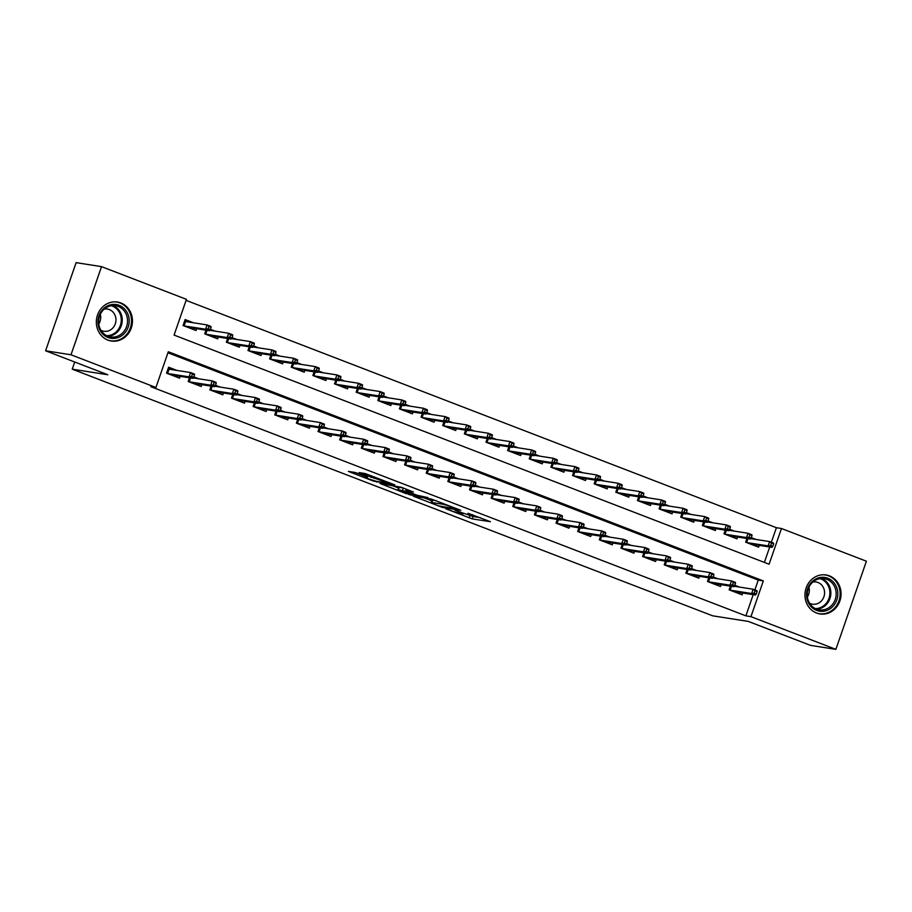<?xml version="1.0" encoding="UTF-8"?>
<svg xmlns="http://www.w3.org/2000/svg" width="912" height="912" viewBox="0 0 912 912"><rect width="100%" height="100%" fill="white"/><g stroke="black" fill="none" stroke-linecap="round" stroke-linejoin="round"><path stroke-width="1.37" d="M445.763 508.759L472.234 518.882L490.405 521.698L468.016 513.262A7.946 0.627 -160.9 0 1 472.336 515.36A7.946 0.627 -160.9 0 1 471.629 515.371L470.125 515.143A7.946 0.627 -160.9 0 1 460.138 512.02L455.031 510.218L458.747 511.803A7.946 0.627 -160.9 0 1 463.057 513.901A7.946 0.627 -160.9 0 1 462.35 513.923L460.856 513.684A7.946 0.627 -160.9 0 1 450.859 510.56L445.763 508.759M120.829 302.955A19.722 18.023 -81.1 0 1 131.818 326.211A19.722 18.023 -81.1 0 1 111.332 341.02A19.722 18.023 -81.1 0 1 107.958 340.119A19.722 18.023 -81.1 0 1 96.968 316.874A19.722 18.023 -81.1 0 1 117.454 302.054A19.722 18.023 -81.1 0 1 120.829 302.955M829.441 575.871A19.722 18.023 -81.1 0 1 840.431 599.116A19.722 18.023 -81.1 0 1 819.956 613.936A19.722 18.023 -81.1 0 1 816.582 613.035A19.722 18.023 -81.1 0 1 805.592 589.779A19.722 18.023 -81.1 0 1 826.067 574.959A19.722 18.023 -81.1 0 1 829.441 575.871M355.406 472.519L348.373 471.413L373.43 481.069L394.725 484.853L365.199 473.567L359.111 472.61L360.24 473.271L389.059 483.212L376.645 481.376L369.52 479.222L364.697 477.01L367.479 477.307L366.134 476.645L355.406 472.519M835.882 649.355L810.472 645.365L748.273 621.403L712.705 615.828L72.242 369.166L107.81 374.752L45.6 350.789L70.999 354.779L101.528 266.635L186.447 299.341L174.078 335.08L769.101 564.232L781.47 528.504L866.4 561.211L835.882 649.355L750.952 616.649L763.321 580.91L168.298 351.747L155.929 387.486L70.999 354.779M155.929 387.486L150.845 386.688L745.868 615.851L750.952 616.649M413.296 496.185L442.605 507.471L460.777 510.287L431.251 499.001L413.296 496.185M406.456 493.78L380.053 483.474L401.348 487.259L413.421 492.047L405.92 490.907L407.048 491.568L417.286 495.284L427.99 497.621L409.579 494.76L406.627 493.301M193.526 322.802L185.125 319.565L183.061 325.516L196.046 330.52L196.673 328.708M215.164 331.136L210.376 329.289M236.801 339.469L232.013 337.622M258.438 347.803L253.65 345.956M280.075 356.136L275.287 354.289M301.712 364.469L296.924 362.623M323.35 372.803L318.562 370.956M344.987 381.136L340.199 379.289M366.624 389.47L361.836 387.623M388.261 397.803L383.473 395.956M409.898 406.125L405.11 404.29M431.536 414.458L426.748 412.623M453.173 422.792L448.385 420.956M474.81 431.125L470.022 429.29M496.447 439.459L491.659 437.623M518.084 447.792L513.296 445.957M539.722 456.125L534.934 454.29M561.359 464.459L556.571 462.623M582.996 472.792L578.208 470.957M604.633 481.126L599.845 479.29M626.27 489.459L621.482 487.624M647.908 497.792L643.12 495.957M669.545 506.126L664.757 504.29M691.182 514.459L686.394 512.624M712.819 522.793L708.031 520.957M734.456 531.126L729.668 529.291M730.409 586.131L729.133 589.825L742.117 594.829L742.744 593.005M708.772 577.798L707.495 581.491L720.48 586.496L721.107 584.672M687.135 569.476L685.858 573.158L698.843 578.162L699.47 576.338M665.498 561.142L664.221 564.824L677.206 569.829L677.833 568.005M643.861 552.809L642.584 556.491L655.568 561.496L656.195 559.672M622.223 544.475L620.947 548.158L633.931 553.162L634.558 551.338M600.586 536.142L599.309 539.824L612.294 544.829L612.921 543.005M578.949 527.809L577.672 531.491L590.657 536.495L591.284 534.683M557.312 519.475L556.035 523.157L569.02 528.162L569.647 526.349M535.675 511.142L534.398 514.824L547.382 519.829L548.009 518.016M514.037 502.808L512.761 506.491L525.745 511.495L526.372 509.683M492.4 494.475L491.123 498.157L504.108 503.162L504.735 501.349M470.763 486.142L469.486 489.824L482.471 494.828L483.098 493.016M449.126 477.808L447.849 481.49L460.834 486.495L461.461 484.682M427.489 469.475L426.212 473.168L439.196 478.162L439.823 476.349M405.851 461.141L404.575 464.835L417.559 469.828L418.186 468.016M384.214 452.808L382.937 456.502L395.922 461.495L396.549 459.682M362.577 444.475L361.3 448.168L374.285 453.161L374.912 451.349M340.94 436.141L339.663 439.835L352.648 444.828L353.275 443.015M319.303 427.808L318.026 431.501L331.01 436.495L331.637 434.682M297.665 419.474L296.389 423.168L309.373 428.161L310 426.349M276.028 411.141L274.751 414.835L287.736 419.828L288.363 418.015M254.391 402.808L253.114 406.501L266.099 411.494L266.726 409.682M232.754 394.474L231.477 398.168L244.462 403.161L245.089 401.348M211.117 386.141L209.84 389.834L222.824 394.828L223.451 393.015M189.479 377.807L188.203 381.501L201.187 386.494L201.814 384.682M745.868 615.851L753.209 594.647M754.862 589.893L758.248 580.112L167.945 352.773M739.586 587.1L734.81 585.265M717.949 578.767L713.173 576.931M696.312 570.433L691.535 568.598M674.675 562.1L669.898 560.264M653.038 553.778L648.261 551.931M631.4 545.444L626.624 543.598M609.763 537.111L604.987 535.264M588.126 528.778L583.349 526.931M566.489 520.444L561.712 518.597M544.852 512.111L540.075 510.264M523.214 503.777L518.438 501.931M501.577 495.444L496.801 493.597M479.94 487.111L475.163 485.264M458.303 478.777L453.526 476.93M436.666 470.444L431.889 468.597M415.028 462.11L410.252 460.264M393.391 453.777L388.615 451.93M371.754 445.444L366.977 443.597M350.117 437.11L345.34 435.263M328.48 428.777L323.703 426.93M306.842 420.443L302.066 418.597M285.205 412.11L280.429 410.263M263.568 403.777L258.791 401.93M241.931 395.443L237.154 393.596M220.294 387.11L215.517 385.263M198.656 378.776L193.88 376.93M177.019 370.443L168.629 367.205L166.565 373.168L179.55 378.161L180.177 376.348M771.358 542.252L776.397 527.706L186.094 300.367M764.37 562.419L769.705 547.006M756.094 539.459L751.306 537.624M759.24 545.365L758.613 547.177L745.628 542.184L746.905 538.49M737.603 537.031L736.976 538.844L723.991 533.851L725.268 530.157M715.966 528.698L715.339 530.522L702.354 525.517L703.631 521.824M694.328 520.364L693.701 522.188L680.717 517.184L681.994 513.49M672.691 512.031L672.064 513.855L659.08 508.85L660.356 505.157M651.054 503.698L650.427 505.522L637.442 500.517L638.719 496.823M629.417 495.364L628.79 497.188L615.805 492.184L617.082 488.49M607.78 487.031L607.153 488.855L594.168 483.85L595.445 480.157M586.142 478.697L585.515 480.521L572.531 475.517L573.808 471.823M564.505 470.364L563.878 472.188L550.894 467.183L552.17 463.49M542.868 462.031L542.241 463.855L529.256 458.85L530.533 455.156M521.231 453.697L520.604 455.521L507.619 450.517L508.896 446.823M499.594 445.364L498.967 447.188L485.982 442.183L487.259 438.49M477.956 437.03L477.329 438.854L464.345 433.85L465.622 430.156M456.319 428.697L455.692 430.521L442.708 425.516L443.984 421.823M434.682 420.364L434.055 422.188L421.07 417.183L422.347 413.501M413.045 412.03L412.418 413.854L399.433 408.85L400.71 405.167M391.408 403.697L390.781 405.521L377.796 400.516L379.073 396.834M369.77 395.363L369.143 397.187L356.159 392.183L357.436 388.501M348.133 387.03L347.506 388.854L334.522 383.849L335.798 380.167M326.496 378.708L325.869 380.521L312.884 375.516L314.161 371.834M304.859 370.375L304.232 372.187L291.247 367.183L292.524 363.5M283.222 362.041L282.595 363.854L269.61 358.849L270.887 355.167M261.584 353.708L260.957 355.52L247.973 350.516L249.25 346.834M239.947 345.374L239.32 347.187L226.336 342.182L227.612 338.5M218.31 337.041L217.683 338.854L204.698 333.849L205.975 330.167M74.716 362.007L72.242 369.166M45.6 350.789L76.118 262.645L101.528 266.635M776.397 527.706L781.47 528.504M758.248 580.112L763.321 580.91M466.534 514.22L473.054 516.5L480.179 517.617M424.137 497.884L431.741 500.825M438.547 505.818L456.49 508.976L452.626 507.323A7.946 0.627 -160.9 0 0 442.639 504.211L431.866 502.523A7.946 0.627 -160.9 0 0 431.148 502.535A7.946 0.627 -160.9 0 0 435.469 504.632L438.547 505.818M431.148 502.535L431.98 500.152A7.946 0.627 -160.9 0 1 432.687 500.141L436.21 500.688M398.384 487.966L391.111 485.173M398.362 489.721L402.591 491.956L413.888 494.76L405.646 491.351L398.362 489.721L399.182 487.339L397.769 489.744M399.182 487.339L403.184 487.966M753.654 545.273L753.916 544.532M750.872 538.399L751.921 538.81M772.829 546.299L773.65 543.917L771.484 543.085L770.663 545.456L772.829 546.299L772.042 547.371L768.143 545.878L769.625 541.591L750.713 538.616M747.988 538.661L746.654 542.503L750.553 544.076M770.663 545.456L768.143 545.878L746.552 542.537M772.042 547.371L750.553 543.997M771.484 543.085L769.625 541.591L773.524 543.085L773.65 543.917M737.42 592.173L737.158 592.914M735.425 586.45L734.365 586.04M754.167 593.108L756.322 593.94L757.154 591.557L754.988 590.725L754.167 593.108L751.648 593.518L755.546 595.023L734.046 591.649L730.056 590.178M731.481 586.302L730.159 590.144L751.648 593.518L753.13 589.232L734.217 586.256M754.988 590.725L753.13 589.232L757.028 590.725L757.154 591.557M755.546 595.023L756.322 593.94M827.765 578.242A17.066 15.595 -81.1 0 1 836.806 599.948A17.066 15.595 -81.1 0 1 816.628 610.402A17.066 15.595 -81.1 0 1 807.587 588.696A17.066 15.595 -81.1 0 1 827.765 578.242M816.536 609.125A15.8 14.444 98.9 0 0 819.238 609.854A15.8 14.444 98.9 0 0 835.654 597.987A15.8 14.444 98.9 0 0 826.842 579.348A15.8 14.444 98.9 0 0 824.14 578.63A15.8 14.444 98.9 0 0 807.736 590.497A15.8 14.444 98.9 0 0 816.536 609.125M808.91 587.237A11.252 10.283 -81.1 0 1 807.371 596.995M812.888 581.993A11.252 10.283 -81.1 0 1 816.012 581.959A11.252 10.283 -81.1 0 1 817.939 582.472A11.252 10.283 -81.1 0 1 824.209 595.741A11.252 10.283 -81.1 0 1 812.524 604.189A11.252 10.283 -81.1 0 1 810.597 603.676A11.252 10.283 -81.1 0 1 809.56 603.197M817.095 613.217A19.597 17.898 98.9 0 0 819.158 613.685A19.597 17.898 98.9 0 0 839.507 598.956A19.597 17.898 98.9 0 0 828.586 575.86A19.597 17.898 98.9 0 0 825.235 574.959A19.597 17.898 98.9 0 0 823.126 574.765M129.014 318.242A17.066 15.595 -81.1 0 1 116.063 338.147A17.066 15.595 -81.1 0 1 98.143 324.581A17.066 15.595 -81.1 0 1 111.104 304.676A17.066 15.595 -81.1 0 1 129.014 318.242M98.781 324.262A15.8 14.444 98.9 0 0 110.626 336.95A15.8 14.444 98.9 0 0 127.361 318.402A15.8 14.444 98.9 0 0 115.528 305.714A15.8 14.444 98.9 0 0 98.781 324.262M100.286 314.332A11.252 10.283 -81.1 0 1 100.571 315.689A11.252 10.283 -81.1 0 1 98.758 324.079M104.264 309.088A11.252 10.283 -81.1 0 1 107.399 309.054A11.252 10.283 -81.1 0 1 115.824 318.083A11.252 10.283 -81.1 0 1 103.911 331.284A11.252 10.283 -81.1 0 1 100.936 330.292M108.482 340.313A19.597 17.898 98.9 0 0 110.546 340.769A19.597 17.898 98.9 0 0 131.294 317.775A19.597 17.898 98.9 0 0 116.622 302.054A19.597 17.898 98.9 0 0 114.513 301.861M732.017 536.94L732.279 536.199M729.235 530.066L730.284 530.476M751.192 537.966L752.012 535.583L749.846 534.751L749.026 537.134L751.192 537.966L750.405 539.038L746.506 537.544L747.988 533.258L729.076 530.282M726.351 530.328L725.017 534.17L728.916 535.743M749.026 537.134L746.506 537.544L724.915 534.204M750.405 539.038L728.916 535.663M749.846 534.751L747.988 533.258L751.887 534.751L752.012 535.583M710.38 528.607L710.642 527.866M707.598 521.732L708.647 522.143M729.554 529.633L730.375 527.25L728.209 526.418L727.388 528.8L729.554 529.633L728.768 530.704L724.869 529.211L726.351 524.924L707.438 521.949M704.714 521.995L703.38 525.836L707.279 527.41M727.388 528.8L724.869 529.211L703.277 525.871M728.768 530.704L707.279 527.33M728.209 526.418L726.351 524.924L730.25 526.418L730.375 527.25M688.742 520.273L689.005 519.532M685.961 513.399L687.01 513.809M707.917 521.299L708.738 518.917L706.572 518.084L705.751 520.467L707.917 521.299L707.131 522.371L703.232 520.877L704.714 516.591L685.801 513.616M683.077 513.661L681.743 517.503L685.642 519.076M705.751 520.467L703.232 520.877L681.64 517.537M707.131 522.371L685.642 518.996M706.572 518.084L704.714 516.591L708.613 518.084L708.738 518.917M667.105 511.94L667.367 511.199M664.324 505.066L665.372 505.476M686.28 512.966L687.101 510.583L684.935 509.751L684.114 512.134L686.28 512.966L685.493 514.037L681.595 512.544L683.077 508.258L664.164 505.282M661.439 505.328L660.106 509.17L664.004 510.743M684.114 512.134L681.595 512.544L660.003 509.204M685.493 514.037L664.004 510.663M684.935 509.751L683.077 508.258L686.975 509.751L687.101 510.583M715.783 583.84L715.521 584.581M713.788 578.117L712.728 577.706M732.53 584.774L734.684 585.607L735.517 583.224L733.351 582.392L732.53 584.774L730.01 585.185L733.909 586.69L712.409 583.315L708.419 581.845M709.844 577.969L708.521 581.81L730.01 585.185L731.492 580.898L712.58 577.923M733.351 582.392L731.492 580.898L735.391 582.392L735.517 583.224M733.909 586.69L734.684 585.607M694.146 575.506L693.884 576.247M692.151 569.783L691.091 569.373M710.893 576.441L713.047 577.273L713.879 574.891L711.713 574.058L710.893 576.441L708.373 576.851L712.272 578.356L690.772 574.982L686.782 573.511M688.207 569.635L686.884 573.477L708.373 576.851L709.855 572.565L690.943 569.59M711.713 574.058L709.855 572.565L713.754 574.058L713.879 574.891M712.272 578.356L713.047 577.273M672.509 567.173L672.247 567.914M670.514 561.45L669.454 561.04M689.255 568.108L691.41 568.94L692.242 566.557L690.076 565.725L689.255 568.108L686.736 568.518L690.635 570.023L669.134 566.648L665.144 565.178M666.569 561.302L665.247 565.144L686.736 568.518L688.218 564.232L669.305 561.256M690.076 565.725L688.218 564.232L692.117 565.725L692.242 566.557M690.635 570.023L691.41 568.94M650.872 558.839L650.609 559.58M648.877 553.117L647.816 552.718M667.618 559.774L669.773 560.606L670.605 558.224L668.439 557.392L667.618 559.774L665.099 560.185L668.998 561.689L647.497 558.315L643.507 556.844M644.932 552.968L643.61 556.81L665.099 560.185L666.581 555.898L647.668 552.923M668.439 557.392L666.581 555.898L670.48 557.392L670.605 558.224M668.998 561.689L669.773 560.606M645.468 503.606L645.73 502.865M642.686 496.732L643.735 497.143M664.643 504.632L665.464 502.25L663.298 501.418L662.477 503.8L664.643 504.632L663.856 505.704L659.957 504.211L661.439 499.924L642.527 496.949M639.802 496.994L638.468 500.836L642.367 502.409M662.477 503.8L659.957 504.211L638.366 500.87M663.856 505.704L642.367 502.33M663.298 501.418L661.439 499.924L665.338 501.418L665.464 502.25M629.234 550.506L628.972 551.247M627.239 544.783L626.179 544.384M645.981 551.441L648.136 552.273L648.968 549.89L646.802 549.058L645.981 551.441L643.462 551.851L647.36 553.356L625.86 549.982L621.87 548.511M623.295 544.635L621.973 548.477L643.462 551.851L644.944 547.565L626.031 544.589M646.802 549.058L644.944 547.565L648.842 549.07L648.968 549.89M647.36 553.356L648.136 552.273M623.831 495.273L624.093 494.532M621.049 488.399L622.098 488.809M643.006 496.299L643.826 493.916L641.66 493.084L640.84 495.467L643.006 496.299L642.219 497.371L638.32 495.877L639.802 491.591L620.89 488.615M618.165 488.661L616.831 492.503L620.73 494.076M640.84 495.467L638.32 495.877L616.729 492.537M642.219 497.371L620.73 494.008M641.66 493.084L639.802 491.591L643.701 493.084L643.826 493.916M602.194 486.94L602.456 486.199M599.412 480.065L600.461 480.476M621.368 487.966L622.189 485.583L620.023 484.751L619.202 487.133L621.368 487.966L620.582 489.037L616.683 487.544L618.165 483.257L599.252 480.282M596.528 480.328L595.194 484.169L599.093 485.743M619.202 487.133L616.683 487.544L595.091 484.204M620.582 489.037L599.093 485.674M620.023 484.751L618.165 483.257L622.064 484.751L622.189 485.583M580.556 478.606L580.819 477.865M577.775 471.732L578.824 472.142M599.731 479.632L600.552 477.25L598.386 476.417L597.565 478.8L599.731 479.632L598.945 480.704L595.046 479.21L596.528 474.924L577.615 471.949M574.891 471.994L573.557 475.836L577.456 477.409M597.565 478.8L595.046 479.21L573.454 475.87M598.945 480.704L577.456 477.341M598.386 476.417L596.528 474.924L600.427 476.417L600.552 477.25M558.919 470.273L559.181 469.532M556.138 463.399L557.186 463.809M578.094 471.299L578.915 468.916L576.749 468.084L575.928 470.467L578.094 471.299L577.307 472.37L573.409 470.877L574.891 466.591L555.978 463.615M553.253 463.661L551.92 467.503L555.818 469.076M575.928 470.467L573.409 470.877L551.817 467.537M577.307 472.37L555.818 469.007M576.749 468.084L574.891 466.591L578.789 468.084L578.915 468.916M537.282 461.939L537.544 461.198M534.5 455.065L535.549 455.476M556.457 462.965L557.278 460.583L555.112 459.751L554.291 462.133L556.457 462.965L555.67 464.037L551.771 462.544L553.253 458.257L534.341 455.282M531.616 455.327L530.282 459.169L534.181 460.742M554.291 462.133L551.771 462.544L530.18 459.203M555.67 464.037L534.181 460.674M555.112 459.751L553.253 458.257L557.152 459.751L557.278 460.583M607.597 542.173L607.335 542.914M605.602 536.45L604.542 536.051M624.344 543.107L626.498 543.94L627.331 541.557L625.165 540.725L624.344 543.107L621.824 543.518L625.723 545.023L604.223 541.648L600.233 540.178M601.658 536.302L600.335 540.143L621.824 543.518L623.306 539.231L604.394 536.267M625.165 540.725L623.306 539.231L627.205 540.736L627.331 541.557M625.723 545.023L626.498 543.94M585.96 533.839L585.698 534.58M583.965 528.116L582.905 527.717M602.707 534.774L604.861 535.606L605.693 533.224L603.527 532.391L602.707 534.774L600.187 535.184L604.086 536.689L582.586 533.315L578.596 531.844M580.021 527.968L578.698 531.81L600.187 535.184L601.669 530.898L582.757 527.934M603.527 532.391L601.669 530.898L605.568 532.403L605.693 533.224M604.086 536.689L604.861 535.606M564.323 525.506L564.061 526.247M562.328 519.783L561.268 519.384M581.069 526.441L583.224 527.273L584.056 524.89L581.89 524.058L581.069 526.441L578.55 526.851L582.449 528.356L560.948 524.981L556.958 523.511M558.383 519.635L557.061 523.477L578.55 526.851L580.032 522.565L561.119 519.601M581.89 524.058L580.032 522.565L583.931 524.069L584.056 524.89M582.449 528.356L583.224 527.273M542.686 517.172L542.423 517.913M540.691 511.45L539.63 511.051M559.432 518.107L561.587 518.939L562.419 516.557L560.253 515.725L559.432 518.107L556.913 518.518L560.812 520.022L539.311 516.648L535.321 515.177M536.746 511.301L535.424 515.143L556.913 518.518L558.395 514.231L539.482 511.267M560.253 515.725L558.395 514.231L562.294 515.736L562.419 516.557M560.812 520.022L561.587 518.939M521.048 508.839L520.786 509.591M519.053 503.116L517.993 502.717M537.795 509.774L539.95 510.606L540.782 508.223L538.616 507.391L537.795 509.774L535.276 510.184L539.174 511.689L517.674 508.315L513.684 506.844M515.109 502.968L513.787 506.81L535.276 510.184L536.758 505.898L517.845 502.934M538.616 507.391L536.758 505.898L540.656 507.403L540.782 508.223M539.174 511.689L539.95 510.606M515.645 453.606L515.907 452.865M512.863 446.732L513.912 447.142M534.82 454.632L535.64 452.249L533.474 451.417L532.654 453.8L534.82 454.632L534.033 455.704L530.134 454.21L531.616 449.924L512.704 446.948M509.979 446.994L508.645 450.836L512.544 452.42M532.654 453.8L530.134 454.21L508.543 450.87M534.033 455.704L512.544 452.341M533.474 451.417L531.616 449.924L535.515 451.417L535.64 452.249M499.411 500.506L499.149 501.258M497.416 494.783L496.356 494.384M516.158 501.44L518.312 502.273L519.145 499.89L516.979 499.058L516.158 501.44L513.638 501.851L517.537 503.356L496.037 499.981L492.047 498.511M493.472 494.635L492.149 498.476L513.638 501.851L515.12 497.564L496.208 494.6M516.979 499.058L515.12 497.564L519.019 499.069L519.145 499.89M517.537 503.356L518.312 502.273M494.008 445.273L494.27 444.532M491.226 438.398L492.275 438.809M513.182 446.299L514.003 443.916L511.837 443.084L511.016 445.466L513.182 446.299L512.396 447.382L508.497 445.877L509.979 441.59L491.066 438.615M488.342 438.661L487.008 442.502L490.907 444.087M511.016 445.466L508.497 445.877L486.905 442.537M512.396 447.382L490.907 444.007M511.837 443.084L509.979 441.59L513.878 443.084L514.003 443.916M477.774 492.172L477.512 492.925M475.779 486.449L474.719 486.05M494.521 493.107L496.675 493.939L497.507 491.557L495.341 490.724L494.521 493.107L492.001 493.517L495.9 495.022L474.4 491.648L470.41 490.177M471.835 486.313L470.512 490.143L492.001 493.517L493.483 489.231L474.571 486.267M495.341 490.724L493.483 489.231L497.382 490.736L497.507 491.557M495.9 495.022L496.675 493.939M472.37 436.939L472.633 436.198M469.589 430.065L470.638 430.475M491.545 437.965L492.366 435.583L490.2 434.75L489.379 437.133L491.545 437.965L490.759 439.048L486.86 437.543L488.342 433.257L469.429 430.282M466.705 430.327L465.371 434.169L469.27 435.754M489.379 437.133L486.86 437.543L465.268 434.203M490.759 439.048L469.27 435.674M490.2 434.75L488.342 433.257L492.241 434.75L492.366 435.583M456.137 483.839L455.875 484.591M454.142 478.116L453.082 477.717M472.883 484.774L475.038 485.606L475.87 483.223L473.704 482.391L472.883 484.774L470.364 485.184L474.263 486.689L452.762 483.314L448.772 481.855M450.197 477.979L448.875 481.81L470.364 485.184L471.846 480.898L452.933 477.934M473.704 482.391L471.846 480.898L475.745 482.402L475.87 483.223M474.263 486.689L475.038 485.606M450.733 428.606L450.995 427.865M447.952 421.732L449 422.142M469.908 429.632L470.729 427.249L468.563 426.417L467.742 428.8L469.908 429.632L469.121 430.715L465.223 429.21L466.705 424.924L447.792 421.948M445.067 421.994L443.734 425.836L447.632 427.42M467.742 428.8L465.223 429.21L443.631 425.87M469.121 430.715L447.632 427.34M468.563 426.417L466.705 424.924L470.603 426.417L470.729 427.249M434.5 475.505L434.237 476.258M432.505 469.783L431.444 469.384M451.246 476.44L453.401 477.272L454.233 474.89L452.067 474.058L451.246 476.44L448.727 476.851L452.626 478.355L431.125 474.981L427.135 473.522M428.56 469.646L427.238 473.476L448.727 476.851L450.209 472.564L431.296 469.6M452.067 474.058L450.209 472.564L454.108 474.069L454.233 474.89M452.626 478.355L453.401 477.272M429.096 420.272L429.358 419.531M426.314 413.398L427.363 413.809M448.271 421.298L449.092 418.916L446.926 418.084L446.105 420.466L448.271 421.298L447.484 422.381L443.585 420.877L445.067 416.59L426.155 413.615M423.43 413.66L422.096 417.502L425.995 419.087M446.105 420.466L443.585 420.877L421.994 417.536M447.484 422.381L425.995 419.007M446.926 418.084L445.067 416.59L448.966 418.084L449.092 418.916M412.862 467.172L412.6 467.924M410.867 461.449L409.807 461.05M429.609 468.107L431.764 468.939L432.596 466.556L430.43 465.724L429.609 468.107L427.09 468.517L430.988 470.022L409.488 466.648L405.498 465.188M406.923 461.312L405.601 465.143L427.09 468.517L428.572 464.231L409.659 461.267M430.43 465.724L428.572 464.231L432.47 465.736L432.596 466.556M430.988 470.022L431.764 468.939M407.459 411.939L407.721 411.198M404.677 405.065L405.726 405.475M426.634 412.965L427.454 410.582L425.288 409.75L424.468 412.133L426.634 412.965L425.847 414.048L421.948 412.543L423.43 408.257L404.518 405.281M401.793 405.327L400.459 409.169L404.358 410.753M424.468 412.133L421.948 412.543L400.357 409.203M425.847 414.048L404.358 410.674M425.288 409.75L423.43 408.257L427.329 409.75L427.454 410.582M391.225 458.839L390.963 459.591M389.23 453.116L388.17 452.717M407.972 459.773L410.126 460.606L410.959 458.223L408.793 457.391L407.972 459.773L405.452 460.184L409.351 461.689L387.851 458.314L383.861 456.855M385.286 452.979L383.963 456.809L405.452 460.184L406.934 455.897L388.022 452.933M408.793 457.391L406.934 455.897L410.833 457.402L410.959 458.223M409.351 461.689L410.126 460.606M385.822 403.606L386.084 402.865M383.04 396.743L384.089 397.142M404.996 404.632L405.817 402.249L403.651 401.417L402.83 403.799L404.996 404.632L404.21 405.715L400.311 404.21L401.793 399.923L382.88 396.948M380.156 396.994L378.822 400.835L382.721 402.42M402.83 403.799L400.311 404.21L378.719 400.87M404.21 405.715L382.721 402.34M403.651 401.417L401.793 399.923L405.692 401.417L405.817 402.249M364.184 395.272L364.447 394.531M361.403 388.409L362.452 388.808M383.359 396.298L384.18 393.916L382.014 393.083L381.193 395.466L383.359 396.298L382.573 397.381L378.674 395.876L380.156 391.59L361.243 388.615M358.519 388.66L357.185 392.502L361.084 394.087M381.193 395.466L378.674 395.876L357.082 392.536M382.573 397.381L361.084 394.007M382.014 393.083L380.156 391.59L384.055 393.095L384.18 393.916M342.547 386.939L342.809 386.198M339.766 380.076L340.814 380.475M361.722 387.965L362.543 385.582L360.377 384.75L359.556 387.133L361.722 387.965L360.935 389.048L357.037 387.543L358.519 383.257L339.606 380.293M336.881 380.327L335.548 384.169L339.446 385.753M359.556 387.133L357.037 387.543L335.445 384.203M360.935 389.048L339.446 385.673M360.377 384.75L358.519 383.257L362.417 384.761L362.543 385.582M320.91 378.605L321.172 377.864M318.128 371.743L319.177 372.142M340.085 379.631L340.906 377.249L338.74 376.417L337.919 378.799L340.085 379.631L339.298 380.714L335.399 379.21L336.881 374.923L317.969 371.959M315.244 371.993L313.91 375.835L317.809 377.42M337.919 378.799L335.399 379.21L313.808 375.869M339.298 380.714L317.809 377.34M338.74 376.417L336.881 374.923L340.78 376.428L340.906 377.249M299.273 370.272L299.535 369.531M296.491 363.409L297.54 363.808M318.448 371.298L319.268 368.915L317.102 368.083L316.282 370.466L318.448 371.298L317.661 372.381L313.762 370.876L315.244 366.59L296.332 363.626M293.607 363.66L292.273 367.502L296.172 369.086M316.282 370.466L313.762 370.876L292.171 367.536M317.661 372.381L296.172 369.007M317.102 368.083L315.244 366.59L319.143 368.095L319.268 368.915M277.636 361.939L277.898 361.198M274.854 355.076L275.903 355.475M296.81 362.965L297.631 360.582L295.465 359.75L294.644 362.132L296.81 362.965L296.024 364.048L292.125 362.543L293.607 358.256L274.694 355.292M271.97 355.327L270.636 359.168L274.535 360.753M294.644 362.132L292.125 362.543L270.533 359.203M296.024 364.048L274.535 360.673M295.465 359.75L293.607 358.256L297.506 359.761L297.631 360.582M255.998 353.617L256.261 352.864M253.217 346.742L254.266 347.141M275.173 354.631L275.994 352.249L273.828 351.416L273.007 353.799L275.173 354.631L274.387 355.714L270.488 354.209L271.97 349.923L253.057 346.959M250.333 346.993L248.999 350.835L252.898 352.42M273.007 353.799L270.488 354.209L248.896 350.869M274.387 355.714L252.898 352.34M273.828 351.416L271.97 349.923L275.869 351.428L275.994 352.249M234.361 345.283L234.623 344.531M231.58 338.409L232.628 338.808M253.536 346.298L254.357 343.915L252.191 343.083L251.37 345.466L253.536 346.298L252.749 347.381L248.851 345.876L250.333 341.59L231.42 338.626M228.695 338.66L227.362 342.502L231.26 344.086M251.37 345.466L248.851 345.876L227.259 342.536M252.749 347.381L231.26 344.006M252.191 343.083L250.333 341.59L254.231 343.094L254.357 343.915M212.724 336.95L212.986 336.197M209.942 330.076L210.991 330.475M231.899 337.964L232.72 335.582L230.554 334.75L229.733 337.132L231.899 337.964L231.112 339.047L227.213 337.543L228.695 333.256L209.783 330.292M207.058 330.338L205.724 334.168L209.623 335.753M229.733 337.132L227.213 337.543L205.622 334.202M231.112 339.047L209.623 335.673M230.554 334.75L228.695 333.256L232.594 334.761L232.72 335.582M191.087 328.616L191.349 327.864M184.84 320.408L189.354 322.141M210.262 329.631L211.082 327.248L208.916 326.416L208.096 328.799L210.262 329.631L209.475 330.714L205.576 329.209L207.058 324.923L185.569 321.548L184.087 325.835L187.986 327.419M208.096 328.799L205.576 329.209L183.985 325.88M209.475 330.714L187.986 327.34M208.916 326.416L207.058 324.923L210.957 326.428L211.082 327.248M184.817 320.465L185.569 321.548M369.588 450.505L369.326 451.258M367.593 444.782L366.533 444.383M386.335 451.44L388.489 452.272L389.321 449.89L387.155 449.057L386.335 451.44L383.815 451.85L387.714 453.355L366.214 449.981L362.224 448.522M363.649 444.646L362.326 448.476L383.815 451.85L385.297 447.564L366.385 444.6M387.155 449.057L385.297 447.564L389.196 449.069L389.321 449.89M387.714 453.355L388.489 452.272M347.951 442.172L347.689 442.924M345.956 436.449L344.896 436.05M364.697 443.107L366.852 443.939L367.684 441.556L365.518 440.724L364.697 443.107L362.178 443.517L366.077 445.022L344.576 441.647L340.586 440.188M342.011 436.312L340.689 440.154L362.178 443.517L363.66 439.231L344.747 436.267M365.518 440.724L363.66 439.231L367.559 440.735L367.684 441.556M366.077 445.022L366.852 443.939M326.314 433.838L326.051 434.591M324.319 428.116L323.258 427.717M343.06 434.773L345.215 435.605L346.047 433.223L343.881 432.391L343.06 434.773L340.541 435.184L344.44 436.688L322.939 433.314L318.949 431.855M320.374 427.979L319.052 431.821L340.541 435.184L342.023 430.897L323.11 427.933M343.881 432.391L342.023 430.897L345.922 432.402L346.047 433.223M344.44 436.688L345.215 435.605M304.676 425.505L304.414 426.257M302.681 419.794L301.621 419.383M321.423 426.44L323.578 427.272L324.41 424.889L322.244 424.057L321.423 426.44L318.904 426.85L322.802 428.355L301.302 424.981L297.312 423.521M298.737 419.645L297.415 423.487L318.904 426.85L320.386 422.564L301.473 419.6M322.244 424.057L320.386 422.564L324.284 424.069L324.41 424.889M322.802 428.355L323.578 427.272M283.039 417.172L282.777 417.924M281.044 411.46L279.984 411.05M299.786 418.106L301.94 418.939L302.773 416.556L300.607 415.724L299.786 418.106L297.266 418.517L301.165 420.022L279.665 416.647L275.675 415.188M277.1 411.312L275.777 415.154L297.266 418.517L298.748 414.23L279.836 411.266M300.607 415.724L298.748 414.23L302.647 415.735L302.773 416.556M301.165 420.022L301.94 418.939M261.402 408.85L261.14 409.591M259.407 403.127L258.347 402.716M278.149 409.773L280.303 410.605L281.135 408.223L278.969 407.39L278.149 409.773L275.629 410.183L279.528 411.688L258.028 408.314L254.038 406.855M255.463 402.979L254.14 406.82L275.629 410.183L277.111 405.897L258.199 402.933M278.969 407.39L277.111 405.897L281.01 407.402L281.135 408.223M279.528 411.688L280.303 410.605M239.765 400.516L239.503 401.257M237.77 394.793L236.71 394.383M256.511 401.44L258.666 402.272L259.498 399.889L257.332 399.057L256.511 401.44L253.992 401.85L257.891 403.355L236.39 399.98L232.4 398.521M233.825 394.645L232.503 398.487L253.992 401.85L255.474 397.564L236.561 394.6M257.332 399.057L255.474 397.564L259.373 399.068L259.498 399.889M257.891 403.355L258.666 402.272M218.128 392.183L217.865 392.924M216.133 386.46L215.072 386.05M234.874 393.106L237.029 393.938L237.861 391.556L235.695 390.724L234.874 393.106L232.355 393.528L236.254 395.021L214.753 391.647L210.763 390.188M212.188 386.312L210.866 390.154L232.355 393.528L233.837 389.23L214.924 386.266M235.695 390.724L233.837 389.23L237.736 390.735L237.861 391.556M236.254 395.021L237.029 393.938M196.49 383.849L196.228 384.59M194.495 378.127L193.435 377.716M213.237 384.773L215.392 385.605L216.224 383.222L214.058 382.39L213.237 384.773L210.718 385.195L214.616 386.688L193.116 383.314L189.126 381.854M190.551 377.978L189.229 381.82L210.718 385.195L212.2 380.897L193.287 377.933M214.058 382.39L212.2 380.897L216.098 382.402L216.224 383.222M214.616 386.688L215.392 385.605M174.853 375.516L174.591 376.257M172.858 369.793L168.344 368.049M191.6 376.439L193.754 377.272L194.587 374.9L192.421 374.057L191.6 376.439L189.08 376.861L192.979 378.355L171.479 374.98L167.489 373.521M192.421 374.057L190.562 372.563L169.073 369.2L167.591 373.487L189.08 376.861L190.562 372.563L194.461 374.068L194.587 374.9M192.979 378.355L193.754 377.272M169.073 369.2L168.321 368.106M473.054 516.5L472.234 518.882M469.942 515.531L469.11 517.913M442.833 506.833L442.605 507.471M442.958 503.287L442.639 504.211M432.687 500.141L431.866 502.523M406.49 489.242L405.92 490.907M409.807 494.11L409.579 494.76M403.343 488.034L402.523 490.382M365.495 476.406L365.29 476.999M377.386 478.036L377.101 478.857M374.581 476.953L374.091 478.378M371.526 475.779L370.967 477.409M376.781 481.399L376.553 482.038M821.45 578.482A15.8 14.444 -81.1 0 1 821.552 578.527A15.8 14.444 -81.1 0 1 830.65 595.707A15.8 14.444 -81.1 0 1 816.639 609.17M815.305 608.589A15.287 13.965 98.9 0 0 829.601 595.992A15.287 13.965 98.9 0 0 820.88 578.926A15.287 13.965 98.9 0 0 820.013 578.63M112.837 305.577A15.8 14.444 -81.1 0 1 122.071 317.57A15.8 14.444 -81.1 0 1 108.015 336.254M106.693 335.673A15.287 13.965 98.9 0 0 121.091 317.581A15.287 13.965 98.9 0 0 111.389 305.725M463.307 513.171L463.057 513.901M472.564 514.687L472.336 515.36M406.296 489.174L405.692 490.918M364.971 476.201L364.697 477.01M389.276 482.608L389.059 483.212M825.235 574.959L824.038 574.777M819.158 613.685L817.961 613.491M116.622 302.054L115.414 301.861M110.546 340.769L109.337 340.586"/></g></svg>
